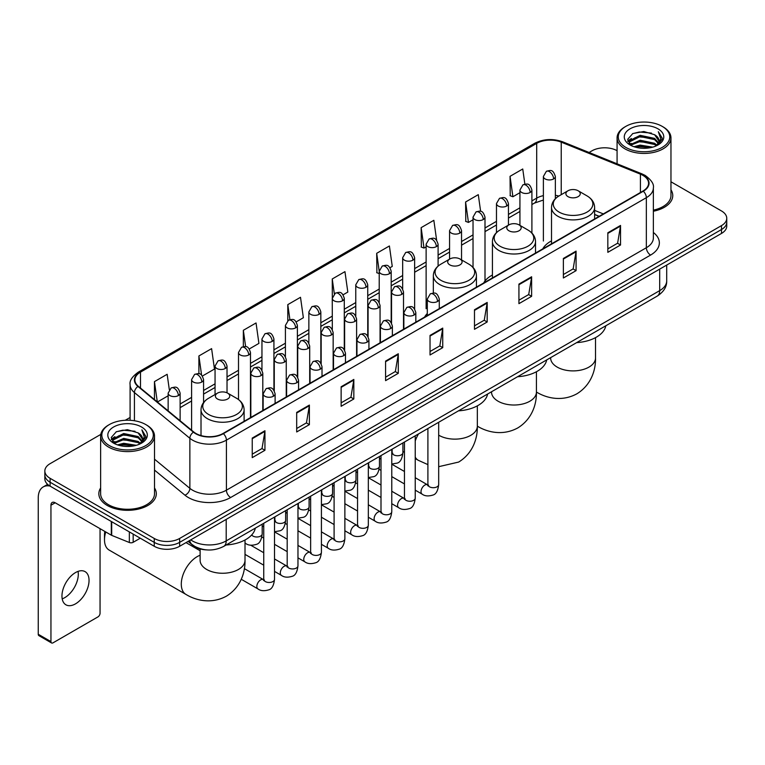 <?xml version="1.0" encoding="UTF-8"?>
<svg xmlns="http://www.w3.org/2000/svg" width="765" height="765" viewBox="0 0 765 765"><rect width="100%" height="100%" fill="white"/><g stroke="black" fill="none" stroke-linecap="round" stroke-linejoin="round"><path stroke-width="1.15" d="M427.31 313.487A31.728 18.322 0 0 0 424.575 317.121M492.431 274.989A31.728 18.322 0 0 0 483.671 283.002M551.517 240.87A31.728 18.322 0 0 0 542.768 248.883M599.1 216.361L594.625 214.554M206.54 549.892A17.958 10.366 180 0 1 193.086 545.493L188.104 541.39M100.779 434.405L50.108 463.667A17.958 10.366 0 0 0 44.839 471.001L44.839 478.823A17.958 10.366 0 0 0 50.108 486.148L154.243 546.277A17.958 10.366 0 0 0 179.641 546.277L721.491 233.44A17.958 10.366 0 0 0 726.75 226.105L726.75 222.194A17.958 10.366 0 0 1 721.491 229.529A17.958 10.366 0 0 0 726.75 222.194L726.75 218.283A17.958 10.366 0 0 0 721.491 210.958L670.962 181.783M44.839 471.001A17.958 10.366 0 0 0 50.108 478.326L154.243 538.455A17.958 10.366 0 0 0 179.641 538.455L179.641 542.366L721.491 229.529L179.641 542.366A17.958 10.366 0 0 1 154.243 542.366A17.958 10.366 0 0 0 179.641 542.366L179.641 546.277M50.108 478.326L50.108 482.237L154.243 542.366L50.108 482.237A17.958 10.366 0 0 1 44.839 474.912A17.958 10.366 0 0 0 50.108 482.237L50.108 486.148M100.626 487.955A28.735 16.591 0 0 0 98.838 493.731A28.735 16.591 0 0 0 107.253 505.455A28.735 16.591 0 0 0 138.57 509.05A28.735 16.591 0 0 0 156.309 493.731A28.735 16.591 0 0 0 154.511 487.955A28.735 16.591 0 0 1 156.309 493.731A28.735 16.591 0 0 1 138.57 509.05A28.735 16.591 0 0 1 107.253 505.455A28.735 16.591 0 0 1 98.838 493.731A28.735 16.591 0 0 1 100.626 487.955M642.963 175.395A19.154 11.064 180 0 1 648.577 183.218A19.154 11.064 180 0 1 642.963 191.03L223.026 433.478A19.154 11.064 180 0 1 193.794 432.005L138.35 386.296A19.154 11.064 180 0 1 134.889 379.947A19.154 11.064 180 0 1 140.502 372.125L536.695 143.38A19.154 11.064 180 0 1 561.233 142.147L640.41 174.152A19.154 11.064 180 0 1 642.963 175.395M643.298 175.195A19.632 11.341 0 0 0 640.678 173.923L561.5 141.917A19.632 11.341 0 0 0 536.361 143.189L140.158 371.933A19.632 11.341 0 0 0 137.958 386.449L193.402 432.168A19.632 11.341 0 0 0 223.37 433.678L643.298 191.231A19.632 11.341 0 0 0 643.298 175.195M252.24 438.077L252.24 457.633L264.939 450.298L264.939 430.743L252.24 438.077M252.24 454.161L262.022 448.51L264.891 431.393A4.791 2.764 -120 0 0 264.939 430.743M261.936 448.558L264.939 450.298M296.686 412.411L296.686 431.967L309.385 424.632L309.385 405.087L296.686 412.411M296.686 428.496L306.469 422.854L309.337 405.727A4.791 2.764 -120 0 0 309.385 405.087M306.382 422.902L309.385 424.632M341.133 386.755L341.133 406.301L353.832 398.976L353.832 379.421L341.133 386.755M341.133 402.839L350.915 397.188L353.784 380.071A4.791 2.764 -120 0 0 353.832 379.421M350.829 397.236L353.832 398.976M385.589 361.09L385.589 380.645L398.288 373.31L398.288 353.755L385.589 361.09M385.589 377.174L395.362 371.522L398.23 354.405A4.791 2.764 -120 0 0 398.288 353.755M395.276 371.58L398.288 373.31M607.831 232.78L607.831 252.335L620.53 245.001L620.53 225.446L607.831 232.78M607.831 248.864L617.613 243.213L620.472 226.096A4.791 2.764 -120 0 0 620.53 225.446M617.527 243.26L620.53 245.001M563.375 258.446L563.375 277.991L576.083 270.657L576.083 251.111L563.375 258.446M563.375 274.52L573.157 268.878L576.026 251.761A4.791 2.764 -120 0 0 576.083 251.111M573.071 268.926L576.083 270.657M518.928 284.102L518.928 303.657L531.627 296.323L531.627 276.767L518.928 284.102M518.928 300.186L528.711 294.544L531.579 277.418A4.791 2.764 -120 0 0 531.627 276.767M528.625 294.592L531.627 296.323M474.482 309.768L474.482 329.313L487.181 321.989L487.181 302.433L474.482 309.768M474.482 325.852L484.264 320.2L487.133 303.083A4.791 2.764 -120 0 0 487.181 302.433M484.178 320.248L487.181 321.989M430.035 335.424L430.035 354.979L442.734 347.645L442.734 328.099L430.035 335.424M430.035 351.508L439.818 345.866L442.677 328.749A4.791 2.764 -120 0 0 442.734 328.099M439.732 345.914L442.734 347.645M653.367 211.245A28.735 16.591 0 0 0 672.76 195.553A28.735 16.591 0 0 0 670.962 189.787A28.735 16.591 0 0 1 672.76 195.553A28.735 16.591 0 0 1 653.367 211.245M179.641 538.455L721.491 225.618A17.958 10.366 0 0 0 726.75 218.283M617.078 150.676A17.958 10.366 0 0 0 591.957 150.829L589.088 152.484M130.098 417.48L125.269 420.262M249.304 348.945L258.914 343.389L256.046 322.964L243.346 330.298L243.346 346.631M202.4 376.026L214.468 369.055L211.599 348.63L198.9 355.955L198.9 373.75M169.304 389.605L167.153 374.286L154.454 381.62L154.454 399.569M390.016 267.702L392.263 266.402L389.395 245.976L376.696 253.311L376.896 272.742M436.643 240.287L433.841 220.31L421.142 227.645L421.352 247.085M480.63 211.35L478.288 194.654L465.589 201.989L465.799 221.42M524.866 184.136L522.744 168.989L510.045 176.323L510.245 195.754M296.208 321.864L303.361 317.733L300.502 297.298L287.793 304.633L287.793 320.65M343.112 294.783L347.817 292.067L344.948 271.642L332.249 278.967L332.316 298.484M332.316 329.486L332.249 298.331M332.249 278.967L334.334 293.865M379.22 273.612L376.696 272.665M376.696 253.311L379.22 271.279A5.986 3.452 0 0 0 380.97 273.717A5.986 3.452 0 0 0 389.433 273.717A5.986 3.452 0 0 0 391.192 271.269C388.763 263.59 386.401 265.12 382.213 266.086A5.986 3.452 60 0 1 385.206 266.383A5.986 3.452 -120 0 1 389.433 273.717M421.142 227.645L424.011 248.08L426.124 246.856M424.011 248.08L421.142 247.009M465.589 201.989L468.457 222.414L473.028 219.775M468.457 222.414L465.589 221.343M510.045 176.323L512.904 196.748L519.932 192.694M512.904 196.748L510.045 195.677M287.793 304.633L289.906 319.636M243.346 330.298L245.642 346.631M198.9 355.955L201.597 375.137M157.399 401.998L168.147 395.792M154.454 381.62L157.303 401.912M625.818 147.406A25.742 14.86 0 0 0 662.222 147.406A25.742 14.86 0 0 0 662.222 126.388L663.073 126.875A26.938 15.558 0 0 1 670.962 137.882A26.938 15.558 0 0 1 654.333 152.245A26.938 15.558 0 0 1 624.976 148.879A26.938 15.558 0 0 1 617.078 137.882A26.938 15.558 0 0 1 624.976 126.875L625.818 126.388A25.742 14.86 0 0 0 625.818 147.406M653.367 210.145A26.938 15.558 0 0 0 670.962 195.553L670.962 137.882M633.936 146.708L640.152 145.111L652.746 147.138M635.715 147.243L640.152 146.335L650.9 147.588M630.083 144.69L640.152 140.225L654.601 143.275L656.934 145.207M630.685 145.216L640.152 141.448L654.601 144.499L656.284 145.79M629.232 143.877L629.566 140.636L640.152 135.338L654.601 138.388L658.56 142.883M629.098 143.285L629.566 141.86L640.152 136.562L654.601 139.613L658.283 143.466M656.131 145.914A14.965 8.644 0 0 0 658.99 140.837A14.965 8.644 0 0 0 654.601 134.726L658.981 141.133M657.996 128.836A19.756 11.408 0 0 0 630.092 128.807A19.756 11.408 0 0 0 629.968 144.91A19.756 11.408 0 0 0 630.054 144.968A19.756 11.408 0 0 0 658.082 144.91A19.756 11.408 0 0 0 657.996 128.836M654.601 134.726L643.853 131.513L632.798 133.55L627.673 139.335L631.077 145.513M657.355 145.312L662.136 139.259L662.232 138.169L658.34 131.685L660.788 138.953L656.294 145.838M663.073 126.875L662.222 126.388A25.742 14.86 0 0 0 625.818 126.388M658.34 131.685L662.222 138.417M632.54 133.674L639.31 132.001L651.436 133.091M627.874 141.544L630.083 139.804M634.94 137.738L639.31 136.897L651.005 137.853M634.94 142.625L639.31 141.783L651.005 142.739M635.839 147.282L639.31 146.67L650.881 147.597M627.749 141.056L631.374 138.484M629.672 144.346L631.374 143.371M567.993 196.634A7.181 4.15 0 0 0 578.149 196.634A7.181 4.15 0 0 0 578.149 190.762L587.071 195.917A19.794 11.427 0 0 1 587.071 212.077A19.794 11.427 0 0 1 559.072 212.077A19.794 11.427 0 0 1 559.072 195.917C554.195 198.814 551.68 202.658 551.517 207.458A21.554 12.441 0 0 0 557.838 216.256A21.554 12.441 0 0 0 581.323 218.953A21.554 12.441 0 0 0 594.625 207.458C594.462 202.658 591.947 198.814 587.071 195.917L578.149 190.762A7.181 4.15 0 0 0 567.993 190.762A7.181 4.15 0 0 0 567.993 196.634M576.647 342.624A32.924 19.01 0 0 0 605.803 325.785M508.897 230.753A7.181 4.15 0 0 0 519.062 230.753A7.181 4.15 0 0 0 519.062 224.881L527.974 230.036A19.794 11.427 0 0 1 527.974 246.196A19.794 11.427 0 0 1 499.975 246.196A19.794 11.427 0 0 1 499.975 230.036C495.098 232.933 492.584 236.777 492.431 241.577A21.554 12.441 0 0 0 498.742 250.375A21.554 12.441 0 0 0 522.227 253.072A21.554 12.441 0 0 0 535.529 241.577C535.366 236.777 532.851 232.933 527.974 230.036L519.062 224.881A7.181 4.15 0 0 0 508.897 224.881A7.181 4.15 0 0 0 508.897 230.753M517.551 376.734A32.924 19.01 0 0 0 546.707 359.904M449.801 264.872A7.181 4.15 0 0 0 459.966 264.872A7.181 4.15 0 0 0 459.966 259L468.878 264.155A19.794 11.427 0 0 1 468.878 280.315A19.794 11.427 0 0 1 440.879 280.315A19.794 11.427 0 0 1 440.879 264.155C436.002 267.052 433.487 270.896 433.334 275.696A21.554 12.441 0 0 0 439.646 284.494A21.554 12.441 0 0 0 463.131 287.191A21.554 12.441 0 0 0 476.432 275.696C476.279 270.896 473.755 267.052 468.878 264.155L459.966 259A7.181 4.15 0 0 0 449.801 259A7.181 4.15 0 0 0 449.801 264.872M458.455 410.853A32.924 19.01 0 0 0 487.611 394.023M105.742 531.962A22.453 12.957 120 0 0 104.499 539.803L104.499 534.907A16.467 9.505 -60 0 1 104.853 531.446M104.499 539.803A22.453 12.957 120 0 0 109.146 550.073L185.943 594.415A22.453 12.957 -60 0 1 182.5 576.418A22.453 12.957 -60 0 1 197.169 556.643A22.453 12.957 -60 0 1 200.114 555.256M217.48 398.995A7.181 4.15 0 0 0 227.645 398.995A7.181 4.15 0 0 0 227.645 393.134L236.567 398.278A19.794 11.427 0 0 1 236.567 414.448A19.794 11.427 0 0 1 208.568 414.448A19.794 11.427 0 0 1 208.568 398.278C203.691 401.176 201.166 405.02 201.013 409.82A21.554 12.441 0 0 0 207.325 418.618A21.554 12.441 0 0 0 230.81 421.314A21.554 12.441 0 0 0 244.112 409.82C243.959 405.02 241.444 401.176 236.567 398.278L227.645 393.134A7.181 4.15 0 0 0 217.48 393.134A7.181 4.15 0 0 0 217.48 398.995M226.134 544.986A32.924 19.01 0 0 0 255.3 528.146M78.059 571.379A19.154 11.064 -60 0 1 64.757 597.656A19.154 11.064 -60 0 1 62.204 598.852M75.505 603.853A19.154 11.064 120 0 0 88.013 586.975A19.154 11.064 120 0 0 85.078 571.627A19.154 11.064 120 0 0 75.505 572.574A19.154 11.064 120 0 0 62.988 589.452A19.154 11.064 120 0 0 65.924 604.809A19.154 11.064 120 0 0 75.505 603.853M133.177 534.113L133.177 542.299L140.272 538.206M49.897 486.033A23.945 13.827 -120 0 0 43.213 486.923A23.945 13.827 -120 0 0 38.25 497.881L38.25 634.261L50.949 641.596L50.949 505.216A5.986 3.452 60 0 1 52.192 502.471A5.986 3.452 60 0 1 55.185 502.768L111.298 535.165L111.298 521.481M50.949 641.596A2.993 1.731 120 0 0 51.571 642.963L38.872 635.629A2.993 1.731 -60 0 1 38.25 634.261M51.571 642.963A2.993 1.731 120 0 0 53.062 642.81L97.939 616.906A2.993 1.731 120 0 0 100.052 613.243L100.052 528.672M133.177 542.299A2.993 1.731 180 0 1 129.342 542.5L111.7 535.366A2.993 1.731 180 0 1 111.298 535.165M109.366 445.584A25.742 14.86 0 0 0 145.771 445.584A25.742 14.86 0 0 0 145.771 424.565A25.742 14.86 0 0 0 145.771 424.556L146.622 425.053A26.938 15.558 0 0 1 154.511 436.05A26.938 15.558 0 0 1 137.882 450.413A26.938 15.558 0 0 1 108.525 447.047A26.938 15.558 0 0 1 100.626 436.05A26.938 15.558 0 0 1 108.525 425.053L109.366 424.565A25.742 14.86 0 0 0 109.366 445.584M100.626 436.05L100.626 493.731A26.938 15.558 0 0 0 108.525 504.728A26.938 15.558 0 0 0 137.882 508.094A26.938 15.558 0 0 0 154.511 493.731L154.511 436.05M117.485 444.876L123.701 443.289L136.294 445.307M119.264 445.421L123.701 444.503L134.449 445.766L122.859 444.838L119.388 445.45M113.631 442.868L123.701 438.402L138.149 441.453L140.483 443.375M114.234 443.394L123.701 439.617L138.149 442.667L139.832 443.958M112.78 442.046L113.115 438.804L123.701 433.506L138.149 436.557L142.108 441.051M112.646 441.453L113.115 440.028L123.701 434.73L138.149 437.781L141.831 441.635M139.679 444.082A14.965 8.644 0 0 0 142.539 439.005A14.965 8.644 0 0 0 138.149 432.894L142.529 439.301M141.544 427.004A19.756 11.408 0 0 0 113.641 426.975A19.756 11.408 0 0 0 113.516 443.088A19.756 11.408 0 0 0 113.603 443.136A19.756 11.408 0 0 0 141.63 443.088A19.756 11.408 0 0 0 141.544 427.004M138.149 432.894L127.401 429.681L116.347 431.718L111.231 437.504L114.626 443.681M140.913 443.48L145.685 437.427L145.78 436.346L141.888 429.853L144.336 437.121L139.842 444.006M146.622 425.053L145.771 424.565A25.742 14.86 0 0 0 109.366 424.565M141.888 429.853L145.771 436.586M116.089 431.843L122.859 430.179L134.984 431.259M111.422 439.712L113.631 437.982M118.489 435.907L122.859 435.065L134.554 436.021M118.489 440.803L122.859 439.952L134.554 440.908M111.298 439.234L114.922 436.652M113.22 442.514L114.922 441.539M190.734 539.87A23.945 13.827 0 0 0 192.34 540.893A23.945 13.827 0 0 0 226.201 540.893L659.688 290.633A23.945 13.827 0 0 0 666.698 280.851C666.87 286.799 663.714 291.886 657.202 296.112L223.724 546.382A11.972 6.914 60 0 0 226.201 540.893L226.201 519.387M659.688 269.117L659.688 290.633A11.972 6.914 60 0 1 657.202 296.112M189.758 540.434A11.972 8.004 129.5 0 0 191.843 544.326L188.209 541.324M721.491 233.44L721.491 225.618M154.243 546.277L154.243 538.455M653.367 232.484A29.931 17.279 180 0 1 650.585 255.07L230.648 497.518A5.986 3.452 60 0 1 226.411 490.183L646.348 247.736A23.945 13.827 0 0 0 653.367 237.963L653.367 187.903A23.945 13.827 180 0 1 646.348 197.686A5.986 3.452 -120 0 0 643.298 191.231M230.648 497.518A29.931 17.279 180 0 1 188.314 497.518A29.931 17.279 180 0 1 184.967 495.204L154.511 470.102M193.402 432.168A5.986 4.007 129.5 0 0 189.863 438.288L189.863 488.338A23.945 13.827 0 0 0 192.551 490.183A23.945 13.827 0 0 0 226.411 490.183L226.411 440.133A23.945 13.827 180 0 1 189.863 438.288L134.43 392.569A23.945 13.827 180 0 1 130.098 384.642L130.098 420.281M653.367 187.903C654.161 184.164 651.407 179.995 645.115 175.386L641.959 173.865A5.986 2.802 112 0 0 640.678 173.923M641.959 173.865L562.782 141.85C552.865 138.341 543.456 138.857 534.544 143.38A5.986 3.452 60 0 1 536.361 143.189M140.158 371.933A5.986 3.452 -120 0 0 138.35 372.125C132.135 376.59 129.381 380.76 130.098 384.642M137.958 386.449A5.986 4.007 129.5 0 0 134.43 392.569L134.43 420.74M562.782 141.85A5.986 2.802 112 0 0 561.5 141.917M223.37 433.678A5.986 3.452 60 0 1 226.411 440.133L646.348 197.686L646.348 247.736A5.986 3.452 60 0 0 650.585 255.07M154.511 459.182L189.863 488.338A5.986 4.007 -50.5 0 1 184.967 495.204M140.502 372.125L140.502 388.065M640.41 174.152L640.41 192.512M561.233 142.147L561.233 194.673M603.336 213.913L594.625 210.394M558.823 196.06A19.154 11.064 0 0 0 555.352 195.295M543.38 195.63A19.154 11.064 0 0 0 536.695 198.135L531.904 200.899M536.695 143.38L536.695 198.135A10.777 6.225 60 0 1 534.467 203.069L531.904 204.542M519.932 207.812L508.448 214.439M496.475 221.353L485 227.98M473.028 234.893L461.544 241.52M449.571 248.434L438.096 255.061M426.124 261.974L414.64 268.601M402.667 275.515L391.192 282.142M379.22 289.055L367.736 295.682M355.763 302.586L344.288 309.213M332.316 316.127L320.831 322.753M308.859 329.667L297.384 336.294M285.412 343.208L273.927 349.834M261.955 356.748L250.48 363.375M238.508 370.289L227.023 376.916M215.051 383.829L203.576 390.456M191.604 397.37L180.119 403.997M430.035 336.045L442.677 328.749M474.482 310.389L487.133 303.083M518.928 284.723L531.579 277.418M563.375 259.058L576.026 251.761M607.831 233.402L620.472 226.096M385.589 361.711L398.23 354.405M341.133 387.367L353.784 380.071M296.686 413.033L309.337 405.727M252.24 438.699L264.891 431.393M595.524 337.633L595.524 357.944A22.453 12.957 180 0 1 588.945 367.104A22.453 12.957 180 0 1 557.197 367.104A22.453 12.957 180 0 1 550.628 357.944L550.676 358.814M536.447 392.043A22.453 12.957 -60 0 1 536.428 392.034L536.447 392.043C546.067 397.943 561.634 402.103 576.858 393.822C591.641 384.776 595.83 369.208 595.524 357.944M536.428 371.742L536.428 392.053A22.453 12.957 180 0 1 529.849 401.223A22.453 12.957 180 0 1 498.101 401.223A22.453 12.957 180 0 1 491.532 392.053L491.579 392.933M536.428 392.053C536.734 403.327 532.545 418.895 517.762 427.941C502.548 436.222 486.97 432.062 477.35 426.162A22.453 12.957 -60 0 1 477.331 426.153A22.453 12.957 180 0 1 470.752 435.342A22.453 12.957 180 0 1 439.005 435.342A22.453 12.957 180 0 1 438.68 435.151M427.903 464.623L418.254 460.281A22.453 12.957 -60 0 1 415.232 457.135M415.232 441.003A22.453 12.957 -60 0 1 418.522 433.918M245.01 539.994L245.01 560.305A22.453 12.957 180 0 1 238.441 569.466A22.453 12.957 180 0 1 206.693 569.466A22.453 12.957 180 0 1 200.114 560.305L200.162 561.185M437.523 301.477A5.986 3.452 0 0 0 439.282 299.039C436.853 291.36 434.491 292.89 430.303 293.856A5.986 3.452 60 0 1 433.296 294.152A5.986 3.452 -120 0 1 437.523 301.477A5.986 3.452 0 0 1 429.06 301.477A5.986 3.452 0 0 1 427.31 299.039L430.303 293.856M415.232 490.155L422.137 494.142A5.384 3.108 -60 0 1 421.305 489.83A5.384 3.108 -60 0 1 424.824 485.077A5.384 3.108 -60 0 1 425.063 484.953A5.384 3.108 -60 0 1 427.52 484.809L415.232 477.714M428.218 485.354L427.731 485.756L427.903 484.589A5.384 3.108 -0 0 0 429.481 486.789A5.384 3.108 -0 0 0 436.853 486.923A5.384 3.108 -0 0 0 438.68 484.589C437.943 490.843 436.002 494.343 432.866 495.07C428.362 496.437 424.785 496.131 422.137 494.142M414.075 315.017A5.986 3.452 0 0 0 415.825 312.579C413.396 304.9 411.034 306.43 406.846 307.387A5.986 3.452 60 0 1 409.839 307.683A5.986 3.452 -120 0 1 414.075 315.017A5.986 3.452 0 0 1 405.603 315.017A5.986 3.452 0 0 1 403.853 312.579L406.846 307.387M391.776 503.695L398.68 507.683A5.384 3.108 -60 0 1 397.857 503.37A5.384 3.108 -60 0 1 401.376 498.617A5.384 3.108 -60 0 1 401.615 498.484A5.384 3.108 -60 0 1 404.073 498.35L391.776 491.254M404.762 498.895L404.283 499.296L404.455 498.13A5.384 3.108 -0 0 0 406.033 500.329A5.384 3.108 -0 0 0 413.406 500.463A5.384 3.108 -0 0 0 415.232 498.13C414.487 504.384 412.555 507.884 409.418 508.61C404.915 509.978 401.338 509.672 398.68 507.683M390.619 328.558A5.986 3.452 0 0 0 392.378 326.12C389.949 318.441 387.587 319.961 383.399 320.927A5.986 3.452 60 0 1 386.392 321.224A5.986 3.452 -120 0 1 390.619 328.558A5.986 3.452 0 0 1 382.156 328.558A5.986 3.452 0 0 1 380.406 326.12L383.399 320.927M368.328 517.236L375.233 521.223A5.384 3.108 -60 0 1 374.401 516.901A5.384 3.108 -60 0 1 377.92 512.158A5.384 3.108 -60 0 1 378.159 512.024A5.384 3.108 -60 0 1 380.616 511.89L368.328 504.795M381.314 512.435L380.827 512.827L380.999 511.67A5.384 3.108 -0 0 0 382.577 513.87A5.384 3.108 -0 0 0 389.949 514.004A5.384 3.108 -0 0 0 391.776 511.67C391.039 517.924 389.098 521.424 385.962 522.151C381.458 523.518 377.881 523.212 375.233 521.223M367.171 342.098A5.986 3.452 0 0 0 368.921 339.66C366.492 331.972 364.13 333.502 359.942 334.468A5.986 3.452 60 0 1 362.935 334.764A5.986 3.452 -120 0 1 367.171 342.098A5.986 3.452 0 0 1 358.709 342.098A5.986 3.452 0 0 1 356.949 339.66L359.942 334.468M344.872 530.776L351.776 534.764A5.384 3.108 -60 0 1 350.953 530.441A5.384 3.108 -60 0 1 354.472 525.698A5.384 3.108 -60 0 1 354.711 525.565A5.384 3.108 -60 0 1 357.169 525.431L344.872 518.335M357.857 525.976L357.379 526.368L357.551 525.211A5.384 3.108 -0 0 0 359.129 527.41A5.384 3.108 -0 0 0 366.502 527.544A5.384 3.108 -0 0 0 368.328 525.211C367.582 531.465 365.651 534.955 362.514 535.691C358.01 537.059 354.434 536.753 351.776 534.764M343.714 355.639A5.986 3.452 0 0 0 345.474 353.191C343.045 345.512 340.683 347.042 336.495 348.008A5.986 3.452 60 0 1 339.488 348.305A5.986 3.452 -120 0 1 343.714 355.639A5.986 3.452 0 0 1 335.252 355.639A5.986 3.452 0 0 1 333.502 353.191L336.495 348.008M321.424 544.317L328.328 548.304A5.384 3.108 -60 0 1 327.497 543.982A5.384 3.108 -60 0 1 331.016 539.239A5.384 3.108 -60 0 1 331.255 539.105A5.384 3.108 -60 0 1 333.712 538.971L321.424 531.876M334.41 539.516L333.923 539.908L334.095 538.751A5.384 3.108 -0 0 0 335.672 540.951A5.384 3.108 -0 0 0 343.045 541.085A5.384 3.108 -0 0 0 344.872 538.751C344.135 545.005 342.194 548.495 339.058 549.232C334.554 550.599 330.977 550.293 328.328 548.304M320.267 369.179A5.986 3.452 0 0 0 322.017 366.731C319.588 359.053 317.226 360.583 313.038 361.549A5.986 3.452 60 0 1 316.031 361.845A5.986 3.452 -120 0 1 320.267 369.179A5.986 3.452 0 0 1 311.804 369.179A5.986 3.452 0 0 1 310.045 366.731L313.038 361.549M297.968 557.857L304.872 561.845A5.384 3.108 -60 0 1 304.049 557.522A5.384 3.108 -60 0 1 307.568 552.779A5.384 3.108 -60 0 1 307.807 552.646A5.384 3.108 -60 0 1 310.265 552.512L297.968 545.416M310.953 553.057L310.475 553.449L310.647 552.292A5.384 3.108 -0 0 0 312.225 554.491A5.384 3.108 -0 0 0 319.598 554.625A5.384 3.108 -0 0 0 321.424 552.292C320.678 558.546 318.747 562.036 315.61 562.772C311.106 564.14 307.53 563.834 304.872 561.845M296.81 382.72A5.986 3.452 0 0 0 298.57 380.272C296.141 372.593 293.779 374.123 289.591 375.089A5.986 3.452 60 0 1 292.584 375.386A5.986 3.452 -120 0 1 296.81 382.72A5.986 3.452 0 0 1 288.348 382.72A5.986 3.452 0 0 1 286.598 380.272L289.591 375.089M274.52 571.398L281.424 575.385A5.384 3.108 -60 0 1 280.592 571.063A5.384 3.108 -60 0 1 284.111 566.32A5.384 3.108 -60 0 1 284.351 566.186A5.384 3.108 -60 0 1 286.808 566.052L274.52 558.957M287.506 566.597L287.018 566.989L287.191 565.832A5.384 3.108 -0 0 0 288.768 568.032A5.384 3.108 -0 0 0 296.141 568.165A5.384 3.108 -0 0 0 297.968 565.832C297.231 572.086 295.29 575.576 292.154 576.313C287.65 577.68 284.073 577.374 281.424 575.385M273.363 396.26A5.986 3.452 0 0 0 275.113 393.812C272.684 386.134 270.322 387.664 266.134 388.63A5.986 3.452 60 0 1 269.127 388.926A5.986 3.452 -120 0 1 273.363 396.26A5.986 3.452 0 0 1 264.9 396.26A5.986 3.452 0 0 1 263.141 393.812L266.134 388.63M241.262 579.277L257.968 588.926A5.384 3.108 -60 0 1 257.145 584.603A5.384 3.108 -60 0 1 260.664 579.86A5.384 3.108 -60 0 1 260.903 579.727A5.384 3.108 -60 0 1 263.361 579.593L244.36 568.625M264.049 580.128L263.571 580.53L263.743 579.363A5.384 3.108 -0 0 0 265.321 581.563A5.384 3.108 -0 0 0 272.694 581.696A5.384 3.108 -0 0 0 274.52 579.363C273.774 585.627 271.843 589.117 268.706 589.853C264.202 591.221 260.626 590.915 257.968 588.926M401.759 294.372A5.986 3.452 0 0 0 403.509 291.924C401.08 284.245 398.718 285.775 394.53 286.741A5.986 3.452 60 0 1 397.523 287.038A5.986 3.452 -120 0 1 401.759 294.372A5.986 3.452 0 0 1 393.286 294.372A5.986 3.452 0 0 1 391.537 291.924L394.53 286.741M392.445 453.406L391.957 453.808L392.139 452.641A5.384 3.108 -0 0 0 393.717 454.84A5.384 3.108 -0 0 0 401.09 454.974A5.384 3.108 -0 0 0 402.906 452.641C402.17 458.904 400.238 462.395 397.102 463.131L391.776 464.02M378.302 307.903A5.986 3.452 0 0 0 380.062 305.464C377.623 297.786 375.271 299.316 371.073 300.282A5.986 3.452 60 0 1 374.066 300.578A5.986 3.452 -120 0 1 378.302 307.903A5.986 3.452 0 0 1 369.839 307.903A5.986 3.452 0 0 1 368.08 305.464L371.073 300.282M368.988 466.946L368.51 467.348L368.682 466.181A5.384 3.108 -0 0 0 370.26 468.381A5.384 3.108 -0 0 0 377.633 468.515A5.384 3.108 -0 0 0 379.459 466.181C378.723 472.445 376.782 475.935 373.645 476.672L368.328 477.561M354.855 321.443A5.986 3.452 0 0 0 356.605 319.005C354.176 311.326 351.814 312.856 347.626 313.822A5.986 3.452 60 0 1 350.619 314.119A5.986 3.452 -120 0 1 354.855 321.443A5.986 3.452 0 0 1 346.382 321.443A5.986 3.452 0 0 1 344.632 319.005L347.626 313.822M345.541 480.487L345.053 480.889L345.235 479.722A5.384 3.108 -0 0 0 346.813 481.921A5.384 3.108 -0 0 0 354.185 482.055A5.384 3.108 -0 0 0 356.002 479.722C355.266 485.985 353.334 489.476 350.198 490.212L344.872 491.101M331.398 334.984A5.986 3.452 0 0 0 333.157 332.546C330.719 324.867 328.367 326.397 324.169 327.363A5.986 3.452 60 0 1 327.162 327.659A5.986 3.452 -120 0 1 331.398 334.984A5.986 3.452 0 0 1 322.935 334.984A5.986 3.452 0 0 1 321.176 332.546L324.169 327.363M322.084 494.027L321.606 494.429L321.778 493.262A5.384 3.108 -0 0 0 323.356 495.462A5.384 3.108 -0 0 0 330.729 495.596A5.384 3.108 -0 0 0 332.555 493.262C331.819 499.526 329.878 503.016 326.741 503.752L321.424 504.642M307.951 348.524A5.986 3.452 0 0 0 309.701 346.086C307.272 338.407 304.91 339.937 300.722 340.903A5.986 3.452 60 0 1 303.715 341.2A5.986 3.452 -120 0 1 307.951 348.524A5.986 3.452 0 0 1 299.478 348.524A5.986 3.452 0 0 1 297.728 346.086L300.722 340.903M298.637 507.568L298.149 507.97L298.331 506.803A5.384 3.108 -0 0 0 299.909 509.002A5.384 3.108 -0 0 0 307.281 509.136A5.384 3.108 -0 0 0 309.098 506.803C308.362 513.057 306.43 516.557 303.294 517.293L297.968 518.182M284.494 362.065A5.986 3.452 0 0 0 286.253 359.627C283.815 351.948 281.463 353.478 277.265 354.434A5.986 3.452 60 0 1 280.258 354.731A5.986 3.452 -120 0 1 284.494 362.065A5.986 3.452 0 0 1 276.031 362.065A5.986 3.452 0 0 1 274.272 359.627L277.265 354.434M275.18 521.108L274.702 521.51L274.874 520.343A5.384 3.108 -0 0 0 276.452 522.543A5.384 3.108 -0 0 0 283.825 522.677A5.384 3.108 -0 0 0 285.651 520.343C284.915 526.597 282.974 530.097 279.837 530.824L274.52 531.723M261.047 375.605A5.986 3.452 0 0 0 262.797 373.167C260.368 365.488 258.006 367.009 253.817 367.975A5.986 3.452 60 0 1 256.81 368.271A5.986 3.452 -120 0 1 261.047 375.605A5.986 3.452 0 0 1 252.574 375.605A5.986 3.452 0 0 1 250.824 373.167L253.817 367.975M251.723 534.917A5.384 3.108 -0 0 0 253.005 536.083A5.384 3.108 -0 0 0 260.377 536.217A5.384 3.108 -0 0 0 262.194 533.884C261.458 540.138 259.526 543.638 256.39 544.364C251.886 545.741 248.3 545.426 245.651 543.437A5.384 3.108 -60 0 1 245.01 542.834M553.602 178.934A5.986 3.452 0 0 0 555.352 176.495C552.923 168.816 550.561 170.346 546.373 171.312A5.986 3.452 60 0 1 549.366 171.609A5.986 3.452 -120 0 1 553.602 178.934A5.986 3.452 0 0 1 545.139 178.934A5.986 3.452 0 0 1 543.38 176.495L546.373 171.312M530.145 192.474A5.986 3.452 0 0 0 531.904 190.036C529.476 182.357 527.114 183.887 522.925 184.853A5.986 3.452 60 0 1 525.918 185.149A5.986 3.452 -120 0 1 530.145 192.474A5.986 3.452 0 0 1 521.682 192.474A5.986 3.452 0 0 1 519.932 190.036L522.925 184.853M506.698 206.014A5.986 3.452 0 0 0 508.448 203.576C506.019 195.897 503.657 197.427 499.469 198.384A5.986 3.452 60 0 1 502.462 198.68A5.986 3.452 -120 0 1 506.698 206.014A5.986 3.452 0 0 1 498.235 206.014A5.986 3.452 0 0 1 496.475 203.576L499.469 198.384M483.241 219.555A5.986 3.452 0 0 0 485 217.117C482.572 209.438 480.21 210.958 476.021 211.924A5.986 3.452 60 0 1 479.014 212.221A5.986 3.452 -120 0 1 483.241 219.555A5.986 3.452 0 0 1 474.778 219.555A5.986 3.452 0 0 1 473.028 217.117L476.021 211.924M459.794 233.096A5.986 3.452 0 0 0 461.544 230.648C459.115 222.969 456.753 224.499 452.564 225.465A5.986 3.452 60 0 1 455.558 225.761A5.986 3.452 -120 0 1 459.794 233.096A5.986 3.452 0 0 1 451.331 233.096A5.986 3.452 0 0 1 449.571 230.648L452.564 225.465M436.337 246.636A5.986 3.452 0 0 0 438.096 244.188C435.668 236.509 433.306 238.039 429.117 239.005A5.986 3.452 60 0 1 432.11 239.302A5.986 3.452 -120 0 1 436.337 246.636A5.986 3.452 0 0 1 427.874 246.636A5.986 3.452 0 0 1 426.124 244.188L429.117 239.005M412.89 260.176A5.986 3.452 0 0 0 414.64 257.728C412.211 250.05 409.849 251.58 405.66 252.546A5.986 3.452 60 0 1 408.653 252.842A5.986 3.452 -120 0 1 412.89 260.176A5.986 3.452 0 0 1 404.427 260.176A5.986 3.452 0 0 1 402.667 257.728L405.66 252.546M365.986 287.257A5.986 3.452 0 0 0 367.736 284.81C365.307 277.131 362.945 278.661 358.756 279.627A5.986 3.452 60 0 1 361.749 279.923A5.986 3.452 -120 0 1 365.986 287.257A5.986 3.452 0 0 1 357.523 287.257A5.986 3.452 0 0 1 355.763 284.81L358.756 279.627M342.529 300.798A5.986 3.452 0 0 0 344.288 298.35C341.859 290.671 339.497 292.201 335.309 293.167A5.986 3.452 60 0 1 338.302 293.464A5.986 3.452 -120 0 1 342.529 300.798A5.986 3.452 0 0 1 334.066 300.798A5.986 3.452 0 0 1 332.316 298.35L335.309 293.167M319.082 314.339A5.986 3.452 0 0 0 320.831 311.891C318.403 304.212 316.041 305.742 311.852 306.708A5.986 3.452 60 0 1 314.845 307.004A5.986 3.452 -120 0 1 319.082 314.339A5.986 3.452 0 0 1 310.619 314.339A5.986 3.452 0 0 1 308.859 311.891L311.852 306.708M295.625 327.879A5.986 3.452 0 0 0 297.384 325.431C294.955 317.752 292.593 319.282 288.405 320.248A5.986 3.452 60 0 1 291.398 320.545A5.986 3.452 -120 0 1 295.625 327.879A5.986 3.452 0 0 1 287.162 327.879A5.986 3.452 0 0 1 285.412 325.431L288.405 320.248M272.177 341.42A5.986 3.452 0 0 0 273.927 338.972C271.499 331.293 269.137 332.823 264.948 333.789A5.986 3.452 60 0 1 267.941 334.085A5.986 3.452 -120 0 1 272.177 341.42A5.986 3.452 0 0 1 263.715 341.42A5.986 3.452 0 0 1 261.955 338.972L264.948 333.789M248.721 354.95A5.986 3.452 0 0 0 250.48 352.512C248.051 344.833 245.689 346.363 241.501 347.329A5.986 3.452 60 0 1 244.494 347.626A5.986 3.452 -120 0 1 248.721 354.95A5.986 3.452 0 0 1 240.258 354.95A5.986 3.452 0 0 1 238.508 352.512L241.501 347.329M225.273 368.491A5.986 3.452 0 0 0 227.023 366.053C224.594 358.374 222.233 359.904 218.044 360.87A5.986 3.452 60 0 1 221.037 361.166A5.986 3.452 -120 0 1 225.273 368.491A5.986 3.452 0 0 1 216.811 368.491A5.986 3.452 0 0 1 215.051 366.053L218.044 360.87M201.817 382.031A5.986 3.452 0 0 0 203.576 379.593C201.147 371.914 198.785 373.444 194.597 374.41A5.986 3.452 60 0 1 197.59 374.707A5.986 3.452 -120 0 1 201.817 382.031A5.986 3.452 0 0 1 193.354 382.031A5.986 3.452 0 0 1 191.604 379.593L194.597 374.41M178.369 395.572A5.986 3.452 0 0 0 180.119 393.134C177.69 385.455 175.328 386.985 171.14 387.951A5.986 3.452 60 0 1 174.133 388.247A5.986 3.452 -120 0 1 178.369 395.572A5.986 3.452 0 0 1 169.907 395.572A5.986 3.452 0 0 1 168.147 393.134L171.14 387.951M50.949 505.216L55.185 502.768M111.7 521.711L111.7 535.366M129.342 542.5L129.342 531.904M223.724 546.382C214.085 551.221 204.456 551.221 194.817 546.382L191.843 544.326M666.698 280.851L666.698 265.072M534.544 143.38L138.35 372.125M543.38 200.038L534.467 203.069M519.932 211.456L508.448 218.082M496.475 224.996L485 231.623M473.028 238.537L461.544 245.163M449.571 252.077L438.096 258.704M426.124 265.618L414.64 272.244M402.667 279.158L391.192 285.785M379.22 292.699L367.736 299.325M355.763 306.239L344.288 312.866M332.316 319.78L320.831 326.406M308.859 333.31L297.384 339.937M285.412 346.851L273.927 353.478M261.955 360.392L250.48 367.018M238.508 373.932L227.023 380.559M215.051 387.473L203.576 394.099M191.604 401.013L180.119 407.64M599.234 216.285L594.625 214.42M629.06 143.667L629.06 142.672M617.078 163.806L617.078 137.882M594.625 218.943L594.625 207.458M551.517 243.825L551.517 207.458M567.993 190.762L559.072 195.917M477.35 426.162L477.331 426.153C477.637 437.446 473.449 453.014 458.665 462.06L438.68 466.688M535.529 253.062L535.529 241.577M492.431 277.944L492.431 241.577M508.897 224.881L499.975 230.036M418.254 460.281L415.232 458.531M404.455 452.316L402.906 451.427M477.331 405.861L477.331 426.172M476.432 287.181L476.432 275.696M433.334 293.052L433.334 275.696M449.801 259L440.879 264.155M245.01 560.305C245.316 571.579 241.128 587.147 226.354 596.193C211.13 604.465 195.553 600.315 185.943 594.415M244.112 421.305L244.112 409.82M201.013 435.581L201.013 409.82M217.48 393.134L208.568 398.278M200.114 550.752L186 542.605M200.114 548.926L200.114 560.305M428.61 485.24L427.52 484.809M438.68 422.27L438.68 484.589M439.282 308.63L439.282 299.039M404.455 483.939L391.776 476.614M380.999 470.399L379.134 469.318M427.903 428.496L427.903 484.589M427.31 315.543L427.31 299.039M404.455 471.489L391.776 464.173M405.163 498.78L404.073 498.35M415.232 435.811L415.232 498.13M415.825 322.17L415.825 312.579M380.999 497.48L368.328 490.155M357.551 483.939L355.687 482.858M404.455 442.036L404.455 498.13M403.853 329.084L403.853 312.579M380.999 485.029L368.328 477.714M381.706 512.321L380.616 511.89M391.776 449.351L391.776 511.67M392.378 335.711L392.378 326.12M357.551 511.02L344.872 503.695M334.095 497.48L332.23 496.399M380.999 455.577L380.999 511.67M380.406 342.624L380.406 326.12M357.551 498.57L344.872 491.254M358.259 525.861L357.169 525.431M368.328 462.892L368.328 525.211M368.921 349.251L368.921 339.66M334.095 524.551L321.424 517.236M310.647 511.02L308.783 509.939M357.551 469.117L357.551 525.211M356.949 356.165L356.949 339.66M334.095 512.11L321.424 504.795M334.802 539.402L333.712 538.971M344.872 476.432L344.872 538.751M345.474 362.792L345.474 353.191M310.647 538.091L297.968 530.776M287.191 524.551L285.326 523.48M334.095 482.658L334.095 538.751M333.502 369.705L333.502 353.191M310.647 525.651L297.968 518.335M311.355 552.942L310.265 552.512M321.424 489.973L321.424 552.292M322.017 376.332L322.017 366.731M287.191 551.632L274.52 544.317M263.743 538.091L261.879 537.02M310.647 496.198L310.647 552.292M310.045 383.246L310.045 366.731M287.191 539.191L274.52 531.876M287.898 566.482L286.808 566.052M297.968 503.513L297.968 565.832M298.57 389.873L298.57 380.272M263.743 565.172L245.01 554.367M287.191 509.739L287.191 565.832M286.598 396.786L286.598 380.272M263.743 552.732L250.738 545.225M264.451 580.023L263.361 579.593M274.52 517.054L274.52 579.363M275.113 403.413L275.113 393.812M263.743 523.279L263.743 579.363M263.141 410.327L263.141 393.812M392.847 453.301L391.747 452.87M402.906 442.925L402.906 452.641M403.509 329.285L403.509 291.924M392.139 449.151L392.139 452.641M380.999 459.105L379.459 458.216M391.537 323.06L391.537 291.924M369.39 466.841L368.3 466.411M379.459 456.466L379.459 466.181M380.062 342.825L380.062 305.464M368.682 462.691L368.682 466.181M357.551 472.646L356.002 471.756M368.08 336.6L368.08 305.464M345.943 480.382L344.843 479.942M356.002 470.006L356.002 479.722M356.605 356.366L356.605 319.005M345.235 476.232L345.235 479.722M334.095 486.186L332.555 485.297M344.632 350.141L344.632 319.005M322.486 493.922L321.396 493.482M332.555 483.547L332.555 493.262M333.157 369.906L333.157 332.546M321.778 489.772L321.778 493.262M310.647 499.727L309.098 498.837M321.176 363.681L321.176 332.546M299.039 507.463L297.939 507.023M309.098 497.087L309.098 506.803M309.701 383.437L309.701 346.086M298.331 503.303L298.331 506.803M287.191 513.267L285.651 512.368M297.728 377.222L297.728 346.086M275.582 520.994L274.492 520.563M285.651 510.628L285.651 520.343M286.253 396.978L286.253 359.627M274.874 516.844L274.874 520.343M263.743 526.808L262.194 525.909M274.272 390.752L274.272 359.627M262.194 524.168L262.194 533.884M262.797 410.518L262.797 373.167M245.651 543.437L245.01 543.073M250.824 417.432L250.824 373.167M555.352 198.737L555.352 176.495M543.38 241.013L543.38 176.495M531.904 233.057L531.904 190.036M519.932 225.388L519.932 190.036M508.448 225.139L508.448 203.576M496.475 232.637L496.475 203.576M485 280.975L485 217.117M473.028 267.415L473.028 217.117M461.544 259.918L461.544 230.648M449.571 259.134L449.571 230.648M438.096 266.115L438.096 244.188M426.124 308.716L426.124 244.188M414.64 309.003L414.64 257.728M402.667 288.864L402.667 257.728M391.192 322.543L391.192 271.269M379.22 302.405L379.22 271.269L382.213 266.086M367.736 336.084L367.736 284.81M355.763 315.945L355.763 284.81M344.288 349.624L344.288 298.35M320.831 363.155L320.831 311.891M308.859 343.026L308.859 311.891M297.384 376.696L297.384 325.431M285.412 356.567L285.412 325.431M273.927 390.236L273.927 338.972M261.955 370.107L261.955 338.972M250.48 417.03L250.48 352.512M238.508 399.56L238.508 352.512M227.023 392.808L227.023 366.053M215.051 394.53L215.051 366.053M203.576 402.543L203.576 379.593M191.604 430.198L191.604 379.593M180.119 420.731L180.119 393.134M168.147 410.862L168.147 393.134M43.213 486.923L47.631 484.369M112.608 441.835L112.608 440.841"/></g></svg>
